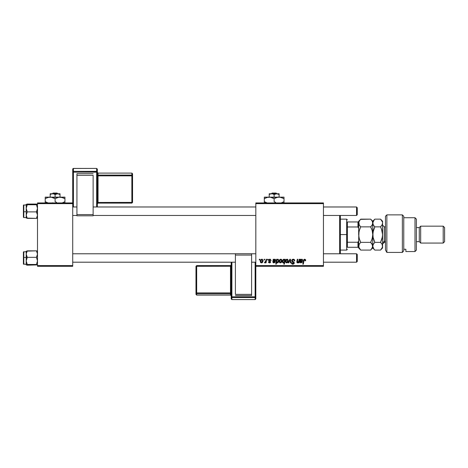 <?xml version="1.0" encoding="UTF-8"?>
<svg xmlns="http://www.w3.org/2000/svg" width="468" height="468" viewBox="0 0 468 468"><rect width="100%" height="100%" fill="white"/><g stroke="black" fill="none" stroke-linecap="round" stroke-linejoin="round"><path stroke-width="0.7" d="M255.832 202.919L323.452 202.919L323.452 203.621L255.832 203.621L255.832 265.608L323.452 265.608L323.452 202.919L255.832 202.919L255.832 203.621L255.832 202.919M271.071 260.419L269.849 259.202L270.334 259.272L271.071 260.483L270.562 260.547L270.024 259.67L269.205 259.962L269.258 260.512L270.621 261.805L270.317 262.642L269.439 262.911L268.638 262.56L268.386 261.828L268.895 261.764L269.574 262.466L270.089 261.752L268.784 260.752L268.737 259.81L269.849 259.202L268.644 260.243L270.112 261.975L269.574 262.466L268.895 261.764L268.386 261.828L269.55 262.917L270.627 261.893L269.153 260.202L269.825 259.652L270.562 260.547L271.071 260.419L270.557 260.383M273.207 260.021L273.172 259.266L273.698 259.266L273.751 259.711L274.698 259.202L275.453 259.512L275.436 260.969L273.382 261.823L273.792 262.443L274.851 261.764L275.365 261.828L275.178 262.267L273.979 262.917L272.943 262.373L273.172 259.266L272.85 261.975L273.979 262.917L275.365 261.828L274.026 262.466L273.376 261.934L273.447 261.507L274.318 261.378L275.687 260.237L274.769 259.202L273.751 259.711L273.698 259.266L273.172 259.266L273.698 259.266M279.144 261.419L279.893 259.518L280.87 259.208L281.66 259.641L281.876 261.407L281.075 262.706L279.817 262.794L279.156 261.688L280.338 262.917L281.958 260.629L280.741 259.202L279.144 261.419M305.651 260.29L304.645 259.202L305.528 259.676L305.604 260.74L305.089 260.805L304.832 259.822L304.136 260.027L303.346 264.198L302.825 264.198L303.773 259.635L304.645 259.202L303.434 260.582L302.825 264.198L303.346 264.198L303.937 260.705L304.61 259.775L305.089 260.805L305.651 260.401M284.345 259.407L284.655 259.916L284.772 259.266L285.223 259.266L284.392 264.198L283.871 264.198L284.175 262.472L282.865 262.776L282.362 261.097L283.275 259.366L284.532 259.641L283.795 259.202L282.344 261.466L283.327 262.917L284.175 262.472L283.871 264.198L284.392 264.198L285.223 259.266L284.772 259.266L285.223 259.266L284.392 264.198L283.871 264.198M288.738 262.852L288.189 262.852L289.815 259.266L290.447 259.266L290.938 262.852L290.423 262.852L290.061 259.822L288.738 262.852L288.189 262.852L288.738 262.852L290.061 259.822L290.423 262.852L290.938 262.852L290.447 259.266L289.815 259.266L290.447 259.266L290.938 262.852L290.423 262.852L290.142 260.717M291.693 260.653L292.149 259.588L293.401 259.208L294.413 259.646L294.764 260.869L294.255 260.933L294.05 260.097L293.471 259.798L292.284 260.255L292.336 261.033L293.799 261.975L294.243 262.794L293.863 263.917L292.588 264.239L291.663 263.642L291.435 262.724L291.95 262.671L292.798 263.683L293.483 263.519L293.734 262.858L292.009 261.594L291.693 260.653L293.74 262.981L292.892 263.683L291.95 262.671L291.435 262.724L292.874 264.262L294.255 262.952L292.207 260.606L293.208 259.775L294.12 260.202L294.255 260.933L294.764 260.869L293.237 259.202L291.699 260.5M259.301 259.968L259.418 259.266L259.933 259.266L259.828 259.968L259.301 259.968L259.828 259.968L259.933 259.266L259.418 259.266L259.933 259.266L259.828 259.968L259.301 259.968L259.418 259.266L259.301 259.968M285.416 261.419L286.17 259.518L287.147 259.208L287.937 259.641L288.153 261.407L287.352 262.706L286.094 262.794L285.427 261.688L286.615 262.917L288.235 260.629L287.013 259.202L285.416 261.419M300.228 260.021L300.193 259.266L300.719 259.266L300.772 259.711L301.72 259.202L302.474 259.512L302.457 260.969L300.403 261.823L300.813 262.443L301.872 261.764L302.386 261.828L302.199 262.267L301.006 262.917L299.965 262.373L300.193 259.266L299.871 261.975L301.006 262.917L302.386 261.828L301.047 262.466L300.397 261.934L300.468 261.507L301.339 261.378L302.708 260.237L301.79 259.202L300.772 259.711L300.719 259.266L300.193 259.266L300.719 259.266M298.847 261.185L299.181 259.266L299.695 259.266L299.093 262.852L298.572 262.852L298.672 262.25L297.291 262.852L296.893 261.635L297.32 259.266L297.841 259.266L297.396 262.197L298.022 262.425L298.701 261.682L298.894 260.933L297.771 262.466L297.373 262.033L297.841 259.266L297.32 259.266L296.852 262.045L297.607 262.917L298.672 262.25L298.572 262.852L299.093 262.852L299.695 259.266L299.181 259.266L299.695 259.266L299.093 262.852L298.572 262.852M276.26 264.198L275.74 264.198L276.576 259.266L277.091 259.266L277.003 259.763L277.612 259.249L278.331 259.348L278.799 261.074L277.922 262.753L277.144 262.876L276.6 262.32L276.26 264.198L275.74 264.198L276.576 259.266L275.74 264.198L276.26 264.198L276.6 262.32L277.407 262.917L278.823 260.658L277.875 259.202L277.003 259.763L277.091 259.266L276.576 259.266L277.091 259.266M260.255 261.419L260.623 259.968L261.477 259.26L262.361 259.313L263.069 260.5L262.706 262.127L261.834 262.864L260.705 262.642L260.255 261.419L261.448 262.917L263.069 260.629L261.852 259.202L260.255 261.436M264.04 259.968L264.157 259.266L264.672 259.266L264.566 259.968L264.04 259.968L264.566 259.968L264.672 259.266L264.157 259.266L264.672 259.266L264.566 259.968L264.04 259.968L264.157 259.266L264.04 259.968M265.765 261.197L266.134 259.266L266.655 259.266L266.046 262.852L265.526 262.852L265.66 262.109L265.11 262.823L264.478 262.788L264.683 262.226L265.444 261.998L265.877 260.699L264.478 262.788L265.66 262.109L265.526 262.852L266.046 262.852L266.655 259.266L266.134 259.266L266.655 259.266L266.046 262.852L265.526 262.852M267.497 259.968L267.614 259.266L268.129 259.266L268.024 259.968L267.497 259.968L268.024 259.968L268.129 259.266L267.614 259.266L268.129 259.266L268.024 259.968L267.497 259.968L267.614 259.266L267.497 259.968M255.832 266.31L323.452 266.31L323.452 203.621L255.832 203.621L255.832 266.31L255.832 265.608L323.452 265.608L323.452 266.31L255.832 266.31L255.832 296.847L255.13 297.554L255.13 299.596L231.888 299.596L231.888 297.554L255.13 297.554L255.13 299.596L231.888 299.602L231.18 298.894L231.888 299.596L231.888 297.554L231.18 296.847L231.18 298.894L231.18 296.847L255.13 296.8L255.13 262.226L255.13 296.8L231.888 296.8L231.888 262.226L231.888 296.8L231.18 296.847L231.888 297.554L231.888 296.8L231.888 297.554L255.13 297.554L255.13 296.8L255.13 297.554L255.832 296.847L255.13 296.8L255.832 296.847L255.832 266.31M37.487 202.919L72.704 202.919L72.704 203.621L37.487 203.621L37.487 265.608L72.704 265.608L72.704 202.919L37.487 202.919L37.487 203.621L37.487 202.919M37.487 266.31L72.704 266.31L72.704 203.621L37.487 203.621L37.487 266.31L37.487 265.608L72.704 265.608L72.704 266.31L37.487 266.31M293.571 259.225L293.916 259.313M294.764 260.869L294.255 260.933M294.255 260.77L294.085 260.149M293.951 260.003L293.547 259.816M293.471 259.798L293.021 259.787M292.675 259.886L292.325 260.185M294.161 262.454L294.243 262.776M294.232 263.215L294.044 263.712M292.594 264.239L291.845 263.87M292.301 264.168L291.663 263.642M291.546 263.408L291.459 263.121M291.435 262.829L291.95 262.671M292.219 263.443L292.535 263.63M292.711 263.671L293.044 263.677M293.705 263.215L293.734 262.864M293.594 262.583L293.114 262.273M291.804 260.068L292.225 259.524M292.149 259.588L292.518 259.348M290.107 260.319L290.061 259.822M289.815 259.266L288.189 262.852L289.815 259.266M287.282 259.231L287.65 259.377M288.042 261.77L287.867 262.133M285.521 262.109L285.427 261.682M285.445 260.992L285.503 260.664M285.878 259.828L286.083 259.594M287.527 262.566L287.861 262.15M287.411 261.945L287.721 260.688L286.632 262.466L285.93 261.419L286.322 262.378M286.036 260.699L285.93 261.419L286.861 259.67M285.995 260.857L286.129 260.448M286.767 262.454L287.253 262.168M287.182 259.676L287.721 260.688L287.182 259.676L286.246 260.202M287.58 260.003L287.258 259.699M283.204 262.905L282.584 262.489M282.426 262.133L282.35 261.711M284.772 259.266L284.655 259.916M283.684 259.67L282.982 260.635L282.947 262.045M284.439 261.074L284.158 259.752M284.31 261.589L283.497 262.466L284.404 261.243M282.918 261.951L283.497 262.466L282.853 261.46L283.836 259.652L284.474 260.729M284.135 259.74L283.678 259.676M305.627 260.629L305.124 260.588M305.13 260.536L305.113 260.155M303.96 260.571L303.346 264.198L302.825 264.198L303.457 260.46M305.51 259.646L305.639 260.079M301.79 259.202L302.152 259.272M301.339 261.378L300.737 261.431M300.702 261.436L300.421 261.717M300.596 262.349L301.591 262.273M301.766 262.039L302.346 261.94M300.403 262.794L300.082 262.548M302.188 260.325L302.035 259.804M302.059 260.641L301.702 260.851M300.702 261.009L301.199 260.933L300.555 261.056L301.632 259.652L301.07 259.869M300.602 261.039L300.977 260.957M301.018 259.916L300.813 260.19M298.268 262.659L297.771 262.899M297.151 262.77L296.946 262.519M296.928 261.431L297.32 259.266L297.841 259.266M297.385 261.846L297.888 262.46M298.245 262.314L298.485 262.086M298.525 262.027L298.701 261.682M299.181 259.266L298.894 260.933M280.888 259.208L281.373 259.377M281.923 260.231L281.824 259.91M281.894 260.109L281.958 260.5M281.888 261.355L281.806 261.665M281.765 261.77L281.256 262.566M279.817 262.8L279.548 262.601M279.168 260.992L279.49 260.003M279.607 259.828L279.811 259.594M279.893 259.518L280.233 259.313M280.186 262.443L279.659 261.279L280.584 259.67M281.133 261.945L281.449 260.688L280.361 262.466L280.981 262.168M279.718 260.857L279.729 261.957M280.911 259.676L281.449 260.688L280.905 259.676L279.969 260.202M278.747 261.384L278.647 261.741M278.314 262.378L277.898 262.764M277.922 262.753L277.506 262.911M277.015 262.817L276.734 262.554M278.793 261.109L278.823 260.664M276.764 261.355L277.185 262.431M277.898 262.156L278.308 260.77L277.372 262.466L276.758 261.542L277.114 260.091L277.711 259.652L276.992 260.325M277.027 262.32L277.582 262.425M277.22 262.443L278.074 261.84M276.951 260.424L276.828 261.998M278.308 260.618L278.284 260.325M274.769 259.202L275.131 259.272M274.318 261.378L273.768 261.419M273.681 261.436L273.4 261.717M273.394 261.747L273.388 262.051M273.575 262.349L274.172 262.454M274.318 262.425L274.57 262.273M274.745 262.039L275.365 261.828M273.213 262.694L273.47 262.835M272.873 261.671L272.938 261.314M273.136 260.424L273.201 260.085M275.166 260.325L275.014 259.804M275.038 260.641L275.172 260.237L273.534 261.056L274.611 259.652L274.049 259.869M273.681 261.009L274.681 260.851M273.996 259.916L273.792 260.19M273.622 261.027L273.955 260.957M270.533 260.22L270.211 259.746M269.925 259.652L269.363 259.781M269.153 260.202L269.287 260.547M269.445 260.67L269.749 260.851M270.434 262.507L270.153 262.764M268.386 261.828L268.907 261.899M268.913 261.899L269.053 262.244M269.41 262.454L269.755 262.443M270.106 262.074L269.872 261.501M268.731 259.822L269.597 259.219M262.115 259.231L262.484 259.377M262.876 261.77L262.191 262.7M260.278 260.992L260.413 260.407M260.717 259.828L260.922 259.594M262.244 261.945L262.56 260.688L261.472 262.466L260.764 261.419L261.694 259.67M261.6 262.454L262.092 262.168M260.828 260.857L260.84 261.957M260.904 262.103L261.138 262.367M262.021 259.676L262.56 260.688L262.021 259.676L261.103 260.167M262.349 259.904L262.098 259.699M264.999 262.881L265.356 262.595M264.478 262.788L264.683 262.226L265.052 262.32M265.257 262.203L265.479 261.945M265.619 261.671L265.73 261.325M266.134 259.266L265.877 260.699M287.709 260.974L287.715 260.512M283.122 262.314L283.672 262.437M284.45 260.278L284.345 259.98M282.871 261.179L282.859 261.624M301.959 259.74L301.281 259.734M281.432 260.974L281.385 260.196M277.226 259.933L276.886 260.612M276.84 260.793L276.781 261.167M274.938 259.74L274.26 259.734M262.542 260.974L262.554 260.512M339.651 215.456L339.651 253.773L339.651 215.456M340.359 253.773L340.359 215.456L340.359 253.773M26.296 254.925L26.22 257.406L27.279 257.318L26.22 254.071L27.279 250.825L36.428 250.825L37.411 253.217L37.411 254.914L36.428 257.318L27.279 257.318L26.296 254.925M23.821 257.453L23.821 251.661L23.821 257.453L26.22 257.453L23.821 257.453L23.821 264.338L23.821 257.453L23.4 257.488L23.821 257.453M26.22 251.661L23.412 251.977L23.4 257.488L23.4 252.117M37.487 251.141L36.428 250.825L37.487 254.071L36.428 257.318L37.487 260.904L36.428 264.49L27.279 264.49L26.22 260.904L27.279 257.318L36.428 257.318L37.487 260.904L36.428 264.49L37.411 264.917L27.279 265.169L26.22 264.829L27.279 264.49L36.428 264.49L37.463 264.882L26.243 264.882M36.428 250.825L26.22 251.141L26.22 264.853M26.22 251.304L26.22 254.071L27.279 250.825M26.22 261.056L26.22 264.829L27.279 264.49L26.22 260.904L27.279 257.318L26.22 257.406L26.22 260.904M23.4 263.894L23.4 257.488L23.412 264.016L26.22 264.338M37.487 204.376L36.428 204.06L37.487 204.399L36.428 204.738L37.487 208.324L36.428 211.91L37.487 211.817L36.428 211.91L37.411 214.303L37.411 215.994L36.428 218.398L27.279 218.398L26.22 215.157L27.279 211.91L26.22 208.324L27.279 204.738L26.22 204.399L27.279 204.06L36.428 204.06L26.243 204.346L26.22 217.924M26.22 217.567L23.821 217.567L23.821 211.776L23.4 211.735L23.412 217.246L23.821 217.567L23.821 211.776L26.22 211.776L23.821 211.776L23.821 204.89L23.821 211.776L23.4 211.735L23.4 205.335M37.463 204.346L36.428 204.738L27.279 204.738L36.428 204.738L37.487 208.324L36.428 211.91L27.279 211.91L36.428 211.91L37.487 215.157L36.428 218.398L37.463 218.111M27.279 218.398L26.296 216.005L26.296 214.315L27.279 211.91L26.22 208.324L26.243 218.111L36.428 218.398M26.22 204.376L26.22 208.324L27.279 204.738L26.243 204.346M23.4 217.111L23.412 205.212L26.22 204.89M356.558 262.226L357.26 261.518L357.26 254.475L356.558 253.773L356.558 262.226L356.558 253.773L323.452 253.773L356.558 253.773L357.26 254.475L357.26 261.518L356.558 262.226L323.452 262.226L356.558 262.226M255.832 253.773L251.608 253.773L255.832 253.773M235.41 253.773L72.704 253.773L235.41 253.773M72.704 262.226L235.41 262.226L72.704 262.226M251.608 262.226L255.832 262.226L251.608 262.226M356.558 215.456L357.26 214.754L357.26 207.71L356.558 207.002L356.558 215.456L356.558 207.002L323.452 207.002L356.558 207.002L357.26 207.71L357.26 214.754L356.558 215.456L323.452 215.456L356.558 215.456M72.704 215.456L76.933 215.456L72.704 215.456M93.132 215.456L255.832 215.456L93.132 215.456M255.832 207.002L93.132 207.002L255.832 207.002M76.933 207.002L72.704 207.002L76.933 207.002M347.402 221.937L347.402 226.998L347.402 221.937L357.967 221.937L347.402 221.937M347.402 234.614L347.402 226.998L347.402 242.231L347.402 234.614L346.694 234.614L347.402 234.614M340.359 219.118L346.694 219.118L346.694 234.614L346.694 219.118L347.402 219.82M340.359 234.614L346.694 234.614L340.359 234.614M347.402 247.291L347.402 242.231L347.402 247.291L358.669 247.291L358.669 240.757L357.967 242.231L347.402 242.231L357.967 242.231L357.967 247.291L357.967 242.231L358.669 240.757L358.669 247.999L358.669 247.291L347.402 247.291M340.359 250.111L346.694 250.111L346.694 234.614L346.694 250.111L347.402 249.403M358.669 228.472L357.967 226.998L347.402 226.998L357.967 226.998L357.967 221.937L358.669 221.937L358.669 221.229L358.669 221.937L357.967 221.937L357.967 226.998L358.669 228.472L358.669 221.937L358.669 234.614L359.243 230.648L360.74 226.886L359.254 225.02L358.669 223.025L359.243 221.042L360.74 219.159L370.685 219.159L372.171 221.031L372.756 223.025L372.183 225.009L370.685 226.886L360.74 226.886L370.685 226.886L372.171 230.619L372.756 234.614L372.183 238.581L370.685 242.342L360.74 242.342L359.254 238.604L358.669 234.614L359.067 237.896M386.843 252.433L385.433 250.047L386.843 252.433L402.34 252.433L402.34 214.894L402.34 252.433L403.749 250.86L403.749 216.298L403.749 249.233L405.861 249.251L405.861 251.521L415.017 251.521L416.426 250.111L416.426 219.118L415.017 217.708L415.017 251.521L415.017 217.708L403.749 217.708L415.017 217.708L416.426 219.118L416.426 250.111L415.017 251.521L405.861 251.521L405.861 249.251L403.749 249.251L403.749 250.86L402.34 252.433L386.843 252.433L386.843 214.894L386.843 252.433L385.433 250.047L386.843 252.433M385.433 216.298L386.843 214.894L385.433 216.298L385.433 250.047L385.433 216.298M420.65 226.161L419.246 227.571L419.246 241.658L420.65 243.067L420.65 226.161L420.65 243.067L443.19 243.067L444.6 241.658L444.6 227.571L443.19 226.161L443.19 243.067L443.19 226.161L420.65 226.161L443.19 226.161L444.6 227.571L444.6 241.658L443.19 243.067L420.65 243.067L419.246 241.658L419.246 227.571L416.426 227.571L419.246 227.571L420.65 226.161M416.426 241.658L419.246 241.658L416.426 241.658M385.433 226.863L384.31 226.863L384.31 241.324L382.619 242.787L384.31 241.324L385.433 241.324L384.31 241.324L384.31 242.36L382.619 244.05L382.619 247.999L382.619 234.614L382.619 244.074M358.669 246.15L359.248 244.214L360.74 242.342L370.685 242.342L372.61 245.203L372.61 247.203L370.685 250.064L360.74 250.064L358.821 247.203L359.114 244.466M358.669 246.215L358.827 247.239M360.372 249.684L360.74 250.064L370.685 250.064L371.019 249.719M372.756 246.215L372.756 234.614L372.756 247.999L372.177 244.214L372.61 245.203M371.551 243.296L372.475 244.822M359.254 244.208L360.74 242.342L359.91 240.499L360.483 241.81M359.845 240.347L359.05 237.82M371.522 243.261L370.685 242.342L371.516 240.505M372.756 246.145L373.335 244.214L374.827 242.342L372.908 236.644L372.756 223.025L372.756 234.614L372.171 230.619L370.685 226.886L371.522 225.968M359.149 224.827L360.74 226.886L359.91 228.729L360.74 226.886L359.91 225.968L360.729 226.875M359.904 228.729L360.74 226.886M359.032 231.49L358.669 240.757M360.401 219.51L358.816 222.025L359.254 225.02M372.516 224.295L371.861 225.512M372.756 223.014L372.604 222.007L372.61 224.026M372.235 221.142L370.685 219.159L360.559 219.346M371.703 240.02L372.61 236.615L373.329 230.648L374.827 226.886L373.341 225.02L372.61 222.025M373.938 249.075L372.756 246.203L371.522 249.146M371.516 249.151L372.756 247.999L374.827 250.064L373.99 249.146L374.827 250.064L380.548 250.064L380.894 249.707M370.685 226.886L371.522 228.729M374.552 219.445L372.902 222.025L372.908 224.037L372.756 221.229L372.756 223.025L373.967 220.112M372.171 221.031L372.604 222.007M359.857 228.852L358.816 232.614L358.669 239.733M359.038 231.461L358.821 232.584M358.669 247.999L360.74 250.064L359.33 248.327M359.248 248.192L358.669 246.203M359.904 220.083L358.669 221.229M358.669 229.49L358.669 234.614M370.685 219.159L372.756 221.229L374.827 219.159L380.548 219.159L374.827 219.159L373.99 220.083L374.64 219.352M382.467 247.221L380.548 250.064L374.827 250.064L373.405 248.309M373.166 247.876L373.329 248.186M373.136 244.6L372.756 246.203M373.341 244.208L374.774 242.389M373.938 240.365L374.57 241.81M373.136 237.82L372.902 232.614L374.827 226.886L373.944 228.852M373.125 231.461L372.756 234.608M382.257 224.593L380.548 226.886L374.827 226.886L373.996 225.968L374.827 226.886L380.548 226.886L382.04 225.014L380.548 226.886L382.034 230.619L382.619 234.614L382.619 223.025L382.467 236.615L380.548 242.342L382.04 244.214L382.619 246.203L382.04 248.192L380.548 250.064L382.619 247.999M373.154 224.669L372.756 223.025M382.619 221.229L382.619 223.025L382.619 221.229L380.548 219.159L382.467 222.007L382.619 223.025L382.467 222.007L382.619 223.025L382.04 225.009L382.619 223.025M381.432 228.864L382.619 234.614L382.04 238.592L380.548 242.342L381.566 240.02M382.221 221.387L381.987 220.943M380.548 219.159L382.467 222.007M382.227 244.583L382.467 247.203M381.432 243.325L382.04 244.214M381.379 240.499L380.548 242.342L374.827 242.342L380.548 242.342L381.379 243.261M373.335 248.192L372.908 247.215M374.827 242.342L373.154 237.896M374.815 226.875L373.335 225.014M380.548 226.886L382.04 225.014M382.619 223.014L382.467 222.025M374.827 226.886L373.996 228.729M373.119 231.49L372.908 232.596M384.31 226.939L384.31 241.324M97.356 207.002L97.356 169.106L96.654 168.404L96.654 171.37L73.406 171.37L73.406 168.404L96.654 168.398L97.356 169.106L97.356 172.072L73.406 172.142L73.406 207.002L73.406 172.142L96.654 172.142L96.654 207.002L96.654 172.142L97.356 172.072L96.654 171.37L97.356 172.072L97.356 207.002M93.132 173.692L76.933 173.692L76.933 175.313L93.132 175.313L93.132 214.56L93.132 175.313L76.933 175.313L76.933 214.56L76.933 173.692L93.132 173.692M93.132 215.818L93.132 214.56L76.933 214.56L76.933 215.818L93.132 215.824L93.132 214.56L76.933 214.56L76.933 215.818M72.704 169.106L72.704 202.919L72.704 172.072L73.406 171.37L73.406 168.404L96.654 168.398L96.654 172.142L96.654 171.37L73.406 171.37L73.406 172.142L73.406 171.37L72.704 172.072L73.406 172.142L72.704 172.072L72.704 169.106L73.09 168.474L96.654 168.398L97.356 169.106M131.871 175.079L98.064 175.079L98.064 173.101L131.871 173.101L131.871 175.079L132.573 175.781L132.573 202.41L98.064 202.48L98.064 175.851L131.871 175.851L131.871 203.118L132.573 202.41L132.573 173.804L132.573 175.781L131.871 175.851L131.871 202.48L132.573 202.41L131.871 203.118L131.871 202.48L98.064 202.48L98.064 203.118L131.871 203.112L98.064 203.112L97.356 203.814L98.064 203.118L98.064 202.48L97.356 202.55L98.064 202.48L98.064 175.851L132.573 175.781L131.871 175.079L131.871 175.851L131.871 175.079L98.064 175.079L98.064 175.851L97.356 175.921L98.064 175.851L98.064 175.079L97.356 174.377L98.064 175.079L98.064 173.101L131.871 173.101L131.871 175.079M132.573 173.804L131.923 173.101L98.064 173.101L97.356 172.394M231.18 262.226L231.18 296.847L231.18 262.226M235.41 295.513L251.608 295.513L251.608 294.39L235.41 294.39L235.41 255.042L235.41 294.39L251.608 294.39L251.608 255.042L251.608 295.513L235.41 295.513M235.41 253.732L235.41 255.042L251.608 255.042L251.608 253.738L235.41 253.732L235.41 255.042L251.608 255.042L251.608 253.732L235.41 253.732M255.832 298.894L255.832 296.847L255.832 298.894L255.159 299.602L231.847 299.602L231.18 298.894M231.18 264.87L230.478 265.567L230.478 266.222L231.18 266.175L230.478 266.222L230.478 292.927L231.18 292.874L230.478 292.927L230.478 293.676L231.18 294.378L230.478 293.676L230.478 292.927L196.671 292.927L196.671 293.676L196.671 292.927L195.963 292.974L196.671 293.676L230.478 293.676L230.478 295.039L231.18 295.747L230.478 295.039L196.671 295.045L195.963 294.337L196.671 295.039L196.671 293.676L230.478 293.676L230.478 295.039L196.671 295.039L196.671 293.676L195.963 292.974L195.963 266.274L230.478 266.222L230.478 292.927L196.671 292.927L196.671 265.567L195.963 266.274L195.963 294.337L195.963 292.974L196.671 292.927L196.671 266.222L195.963 266.274L196.671 265.567L196.671 266.222L230.478 266.222L230.478 265.567L196.671 265.572L230.478 265.572L231.18 264.876M231.18 295.747L230.478 295.045L196.63 295.045L195.963 294.337M272.154 193.056L276.138 193.056L272.154 193.056L271.422 193.764L272.154 193.056M276.875 193.764L276.138 193.056L276.875 193.764M277.612 193.892L279.08 194.524L277.881 193.974L279.08 194.524L279.08 197.145L279.08 193.764L276.611 193.764L279.08 194.524L279.08 193.922M270.709 193.887L272.323 193.816L274.149 194.524L274.149 197.145L274.149 194.524L276.962 193.775M270.416 193.974L272.323 193.816L274.149 194.524L276.611 193.764L269.217 193.764L269.217 197.145L269.217 193.764L269.217 194.524L270.627 193.91M277.126 197.397L264.285 197.145L264.285 198.052L264.285 197.145L284.006 197.145L277.793 197.256L280.355 197.25L284.006 198.666L282.836 198.052M281.133 202.919L281.619 202.773L281.133 202.919M280.373 197.256L279.08 197.145L281.607 197.566L284.006 198.666L284.006 201.673L281.619 202.773L284.006 201.673L284.006 197.566M267.263 197.397L270.492 197.25L274.149 198.666L274.149 201.673L274.149 198.666L272.973 198.052L274.149 198.666L276.529 197.572L279.08 197.145M274.909 202.088L275.64 202.428M270.516 197.256L272.657 197.911M264.285 197.145L264.285 198.666L266.672 197.572L269.211 197.145M265.461 202.287L267.164 202.919L264.285 201.673L264.285 198.666L264.285 201.673L266.678 202.773L264.285 201.673L264.285 202.919M284.006 202.907L284.006 202.287M284.006 197.256L284.006 198.052M274.149 198.666L277.027 197.426M264.285 198.052L264.285 198.666L267.158 197.426M264.794 198.385L264.285 198.666M272.973 198.052L273.382 198.251M284.006 198.666L283.222 198.245M275.324 202.287L274.149 201.673M264.285 202.287L264.285 202.773M264.285 201.673L265.075 202.1M283.497 201.954L284.006 201.673M269.217 194.425L269.217 193.974M269.217 193.764L279.08 193.816M277.588 193.887L277.261 193.816M53.106 193.056L57.09 193.056L53.106 193.056L52.369 193.764L53.106 193.056M57.821 193.764L57.09 193.056L57.821 193.764M58.558 193.892L60.027 194.524L58.828 193.974L60.027 194.524L60.027 197.145L60.027 193.764L57.558 193.764L60.027 194.524L60.027 193.922M51.655 193.887L53.27 193.816L55.095 194.524L55.095 197.145L55.095 194.524L57.915 193.775M51.363 193.974L53.27 193.816L55.095 194.524L57.558 193.764L50.164 193.764L50.164 197.145L50.164 193.764L50.164 194.524L51.574 193.91M58.073 197.397L45.232 197.145L45.232 198.052L45.232 197.145L64.958 197.145L58.74 197.256L61.302 197.25L64.958 198.666L63.783 198.052M62.08 202.919L62.566 202.773L62.08 202.919M48.216 197.397L51.439 197.25L55.095 198.666L55.095 201.673L55.095 198.666L53.919 198.052L55.095 198.666L58.752 197.25L62.56 197.566L64.958 198.666L64.958 201.673L62.566 202.773L64.958 201.673L64.958 197.566M55.862 202.088L56.587 202.428M52.223 202.919L52.703 202.773L52.223 202.919M51.462 197.256L53.604 197.911M45.232 197.145L45.232 198.666L47.619 197.572L50.164 197.145M46.408 202.287L48.11 202.919L45.232 201.673L45.232 198.666L45.232 201.673L47.625 202.773L45.232 201.673L45.232 202.919M64.958 202.907L64.958 202.287M64.958 197.256L64.958 198.052M55.095 198.666L57.973 197.426M45.232 198.052L45.232 198.666L48.11 197.426M45.741 198.385L45.232 198.666M53.919 198.052L54.329 198.251M64.958 198.666L64.169 198.245M56.271 202.287L55.095 201.673M45.232 202.287L45.232 202.773M45.232 201.673L46.022 202.1M64.449 201.954L64.958 201.673M50.164 194.425L50.164 193.974M50.164 193.764L60.027 193.816M58.535 193.887L58.207 193.816M386.843 214.894L402.34 214.894L403.749 216.298M384.31 242.36L385.433 242.36M384.31 226.863L382.619 225.178M76.933 215.824L93.132 215.824"/></g></svg>
